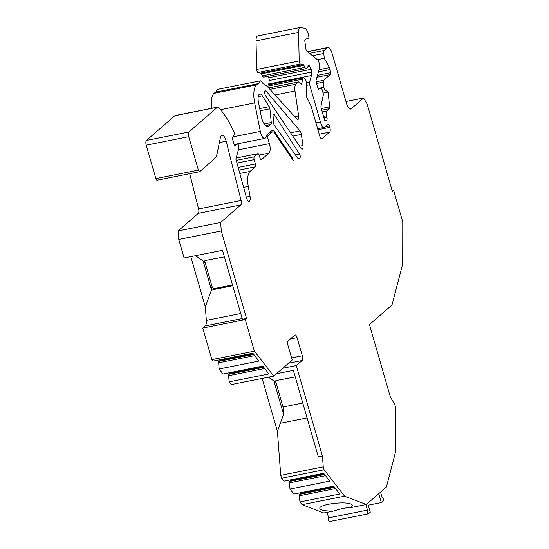 <?xml version="1.0" encoding="UTF-8"?>
<svg xmlns="http://www.w3.org/2000/svg" width="549" height="549" viewBox="0 0 549 549"><rect width="100%" height="100%" fill="white"/><g stroke="black" fill="none" stroke-linecap="round" stroke-linejoin="round"><path stroke-width="0.82" d="M275.9 380.594A2.313 2.086 -131 0 0 275.824 382.063L274.569 383.154L274.795 381.569L268.406 377.184M302.774 403.028L283.016 406.967L275.824 382.063M365.881 504.586L367.473 510.11A1.928 0.741 -101.3 0 0 367.315 512.272A1.928 0.741 -101.3 0 0 368.379 513.816A1.928 0.741 -101.3 0 0 368.523 513.74L370.287 512.203L367.72 503.296M368.262 505.176L381.356 502.568L383.106 501.038A1.928 0.741 -101.3 0 0 383.264 498.876A1.928 0.741 -101.3 0 0 382.207 497.332L382.049 497.367M378.783 493.661L381.356 502.568M298.491 158.956L298.869 158.881A2.313 0.892 -101.3 0 1 298.69 158.977A2.313 0.892 -101.3 0 1 298.018 158.537L275.413 126.757A13.883 5.332 -101.3 0 0 274.644 125.79A2.313 0.892 -101.3 0 1 273.786 123.388L273.059 115.908A2.313 0.892 -101.3 0 1 273.56 114.041A2.313 0.892 -101.3 0 1 274.301 114.569L299.541 154.091A2.313 0.892 -101.3 0 1 300.214 156.287A2.313 0.892 -101.3 0 1 299.878 158.009L297.915 158.4M234.183 144.62L237.992 143.865L238.369 145.183A3.857 1.482 -101.3 0 1 238.595 149.108L235.864 159.018L246.46 197.736A5.003 1.921 78.7 0 0 249.116 201.387A5.003 1.921 78.7 0 0 250.063 196.329L248.272 186.42A15.42 5.929 -101.3 0 1 250.021 171.432L255.319 166.821A2.313 0.892 -101.3 0 0 255.443 163.986L254.187 159.629A2.313 0.892 -101.3 0 1 254.311 156.788L257.831 153.727A2.313 0.892 -101.3 0 1 258.009 153.638A2.313 0.892 -101.3 0 1 259.21 155.243L260.054 158.153A2.313 0.892 -101.3 0 0 261.255 159.766A2.313 0.892 -101.3 0 0 261.434 159.67L268.983 153.102A7.713 2.965 -101.3 0 0 269.401 143.653L267.301 136.392L272.29 132.048A6.169 2.368 -101.3 0 1 272.764 131.808A6.169 2.368 -101.3 0 1 274.651 133.091L293.221 160.672A3.857 1.482 -101.3 0 0 292.13 157.604L274.823 131.897A7.713 2.965 -101.3 0 0 272.462 130.298A7.713 2.965 -101.3 0 0 271.872 130.593L266.416 135.342A7.713 2.965 -101.3 0 1 264.742 138.41A7.713 2.965 -101.3 0 1 260.322 131.417L254.661 102.896A17.733 6.814 -101.3 0 1 256.527 84.889A38.554 14.816 -101.3 0 1 258.943 83.517A6.169 2.368 -101.3 0 1 260.308 80.861A6.169 2.368 -101.3 0 1 263.04 83.743A38.554 14.816 -101.3 0 1 268.488 87.785L296.954 119.099A3.857 1.482 -101.3 0 0 297.86 119.538A3.857 1.482 -101.3 0 0 298.642 115.969L294.991 91.024A7.713 2.965 -101.3 0 1 295.973 84.189L298.491 82A2.313 0.892 -101.3 0 1 298.67 81.911A2.313 0.892 -101.3 0 1 299.178 82.137L300.886 83.887A2.313 0.892 -101.3 0 0 301.394 84.114A2.313 0.892 -101.3 0 0 301.881 83.318L302.568 79.18A3.857 1.482 -101.3 0 1 303.377 77.848A3.857 1.482 -101.3 0 1 304.221 78.226L304.942 78.96A3.857 1.482 -101.3 0 1 306.459 83.16L306.328 94.963A2.313 0.892 -101.3 0 0 306.843 97.393L311.139 106.19L319.779 136.131A3.857 1.482 -101.3 0 0 321.789 138.822A3.857 1.482 -101.3 0 0 322.085 138.671L329.626 132.103L319.216 134.176M237.992 143.865L235.219 145.458A2.313 0.892 -101.3 0 1 235.116 145.499A2.313 0.892 -101.3 0 1 233.908 143.886L232.707 139.727A2.313 0.892 -101.3 0 1 232.707 137.037L234.752 133.73A77.114 29.632 -101.3 0 0 218.516 107.467A3.857 1.482 -101.3 0 0 217.665 107.082A3.857 1.482 -101.3 0 0 217.342 107.261L188.952 131.98A3.857 1.482 -101.3 0 0 188.746 136.708L198.388 170.108A2.313 0.892 -101.3 0 0 199.589 171.72A2.313 0.892 -101.3 0 0 199.767 171.631L214.371 158.915A23.133 8.887 -101.3 0 0 217.301 152.711L220.684 136.152L221.995 135.219C223.656 135.232 225.049 137.243 226.195 141.237L241.107 200.488A3.857 1.482 -101.3 0 1 240.812 204.894L220.636 222.455L221.281 230.978L246.542 318.482L245.279 319.58L254.4 351.168L273.745 376.12L292.205 360.048L288.012 345.52A3.857 1.482 -101.3 0 1 288.225 340.799L294.765 335.103A3.857 1.482 -101.3 0 1 295.06 334.952A3.857 1.482 -101.3 0 1 297.071 337.642L290.304 338.987M291.594 357.927L302.307 355.793L297.071 337.642M302.307 355.793A3.857 1.482 -101.3 0 1 302.101 360.521L288.568 363.218M276.49 373.732L293.351 370.369L318.324 456.892L322.441 456.075L296.316 365.559L302.101 360.521M322.441 456.075L323.258 466.856L324.095 469.759L344.58 496.179L366.334 504.497L386.421 487.011L395.596 451.758L395.664 407.447L394.827 404.538L390.339 396.954L369.456 324.589L392 304.963L402.712 263.836L402.774 221.981L393.654 190.393L392.398 191.484L367.144 103.981L363.596 97.983L351.216 108.764A7.713 2.965 -101.3 0 1 350.626 109.066A7.713 2.965 -101.3 0 1 346.604 103.692L331.932 52.862A7.713 2.965 78.7 0 0 327.911 47.489A7.713 2.965 78.7 0 0 327.321 47.79L324.294 50.419A3.857 1.482 78.7 0 0 323.766 53.507L324.294 58.304L329.537 67.609A2.313 0.892 -101.3 0 1 330.114 69.538L330.477 72.763A2.313 0.892 -101.3 0 1 330.155 74.616L316.924 77.251M316.059 81.808L323.622 80.305L330.155 74.616M323.622 80.305A2.313 0.892 78.7 0 0 323.306 82.158L316.547 83.503M317.981 88.478L323.876 87.305L323.306 82.158M323.876 87.305A2.313 0.892 78.7 0 0 324.912 89.789L322.29 90.311M321.247 108.517L329.709 106.835L328.062 92.081L324.912 89.789M329.709 106.835A2.313 0.892 -101.3 0 1 329.386 108.688L326.696 111.028A3.857 1.482 78.7 0 0 326.483 115.757L326.902 117.212A2.313 0.892 -101.3 0 1 326.779 120.046L325.777 120.917A2.313 0.892 -101.3 0 1 325.598 121.013A2.313 0.892 -101.3 0 1 324.39 119.401L321.192 108.311A2.313 0.892 -101.3 0 1 321.021 106.094L323.237 95.245A2.313 0.892 -101.3 0 0 323.073 93.035L322.215 90.05A2.313 0.892 -101.3 0 0 321.007 88.437A2.313 0.892 -101.3 0 0 320.973 88.451L318.221 89.315L315.86 81.115L319.566 67.671A3.857 1.482 -101.3 0 0 319.34 63.753L318.921 62.284A3.857 1.482 -101.3 0 0 317.583 59.82L306.864 51.229A2.313 0.892 -101.3 0 1 305.882 48.888L304.86 41.196A2.313 0.892 -101.3 0 1 305.34 39.137L309.018 38.334L308.785 36.557A7.713 2.965 -101.3 0 0 304.668 28.308L300.825 27.457A7.713 2.965 -101.3 0 0 300.317 27.45A7.713 2.965 -101.3 0 0 298.56 32.391L299.198 60.987A2.313 0.892 -101.3 0 0 300.481 64.041L303.178 64.638A2.313 0.892 -101.3 0 1 303.899 65.386L304.935 67.369A3.857 1.482 -101.3 0 0 306.383 68.625A3.857 1.482 -101.3 0 0 306.884 68.227L308.428 65.722A2.313 0.892 -101.3 0 1 308.723 65.489A2.313 0.892 -101.3 0 1 309.595 66.237L311.194 69.291A2.313 0.892 -101.3 0 1 311.743 72.056L311.427 75.494L309.533 82.384A2.313 0.892 -101.3 0 0 309.663 84.738L320.41 121.953A7.713 2.965 -101.3 0 0 324.432 127.327A7.713 2.965 -101.3 0 0 325.022 127.032L328.034 124.403A2.313 0.892 -101.3 0 1 328.213 124.314A2.313 0.892 -101.3 0 1 329.421 125.92L329.839 127.375A3.857 1.482 -101.3 0 1 329.626 132.103M301.346 134.409L302.979 145.56A3.857 1.482 -101.3 0 1 302.19 149.129A3.857 1.482 -101.3 0 1 301.01 148.326L265.558 95.663A2.889 1.112 -101.3 0 1 264.659 92.609A2.889 1.112 -101.3 0 1 265.311 90.599A2.889 1.112 -101.3 0 1 266.032 90.976L300.008 130.916A3.857 1.482 -101.3 0 1 301.346 134.409L292.789 136.111M298.869 158.881L299.878 158.009M264.138 123.923L271.247 122.502A2.313 0.892 -101.3 0 1 270.829 124.335A13.883 5.332 -101.3 0 0 270.293 124.698L268.701 126.085A11.57 4.447 -101.3 0 1 267.823 126.538A11.57 4.447 -101.3 0 1 261.2 116.038L258.442 102.162A7.713 2.965 -101.3 0 1 259.842 94.03A7.713 2.965 -101.3 0 1 262.319 95.8L269.25 106.657A2.313 0.892 -101.3 0 1 269.916 108.798L260.144 110.74M271.247 122.502L269.916 108.798M263.767 367.302L228.569 374.315L229.125 381.878L231.232 384.588L273.745 376.12M228.569 374.315L230.299 373.32L230.367 372.551M253.775 354.421L218.577 361.434L219.133 368.997L223.024 374.013L262.82 366.08L268.914 373.944L229.125 381.878M218.577 361.434L220.307 360.439L220.375 359.664M190.805 256.637L205.326 306.939L206.342 320.396A7.713 2.965 78.7 0 1 205.209 325.921L202.766 328.048L211.88 359.636L213.039 361.132L252.828 353.199L258.929 361.064L219.133 368.997M189.707 173.69L198.587 208.963A3.857 1.482 -101.3 0 1 198.292 213.362L178.123 230.923L178.761 239.453L184.107 257.968L222.51 250.317L242.418 319.305L246.542 318.482M157.247 180.106A2.313 0.892 -101.3 0 1 157.076 180.196A2.313 0.892 -101.3 0 1 155.868 178.583L146.226 145.183A3.857 1.482 -101.3 0 1 146.432 140.448L174.822 115.736A3.857 1.482 -101.3 0 1 175.145 115.558L217.665 107.082M211.639 108.283A17.733 6.814 -101.3 0 1 214.007 93.364A38.554 14.816 -101.3 0 1 216.43 91.992A6.169 2.368 -101.3 0 1 217.795 89.329L260.308 80.861M267.905 76.29L268.674 77.766A2.313 0.892 -101.3 0 1 269.223 80.531L268.694 84.759M306.383 68.625L263.863 77.093A3.857 1.482 -101.3 0 1 262.415 75.837L261.379 73.861L303.899 65.386M300.317 27.45L257.804 35.925A7.713 2.965 -101.3 0 0 256.04 40.866L256.685 69.462A2.313 0.892 -101.3 0 0 257.961 72.516L260.658 73.113A2.313 0.892 -101.3 0 1 261.379 73.861M327.06 512.327L328.659 517.844A1.928 0.741 78.7 0 0 328.501 520.006A1.928 0.741 78.7 0 0 329.558 521.55L368.379 513.816M334.595 487.361L299.397 494.381L299.267 495.788L299.953 501.937L302.06 504.655L323.821 512.972L333.785 510.982C340.778 508.717 346.467 507.578 350.852 507.585L366.334 504.497M299.397 494.381L301.127 493.379L301.195 492.611M324.61 474.48L289.412 481.494L289.968 489.056L293.859 494.073L333.655 486.146L339.749 494.004L299.953 501.937M289.412 481.494L291.142 480.499L291.21 479.73M262.148 378.433L277.41 431.322L280.738 475.331L281.575 478.234L283.867 481.192L323.663 473.259L329.757 481.123L289.968 489.056M211.88 359.636L254.4 351.168M302.06 504.655L344.58 496.179M281.575 478.234L324.095 469.759M266.162 136.619L267.301 136.392M178.123 230.923L220.636 222.455M178.761 239.453L221.281 230.978M174.822 115.736L217.342 107.261M216.43 91.992L258.943 83.517M268.907 83.97L311.427 75.494M323.087 93.076L328.062 92.081M317.404 59.676L324.294 58.304M345.973 101.496L363.596 97.983M392.171 190.688L393.654 190.393M380.539 492.13L382.063 497.408A1.928 0.741 -101.3 0 1 382.207 497.332M367.473 510.11L328.659 517.844M350.852 507.585L352.678 505.403L350.941 504.051C343.907 500.928 317.912 504.696 319.882 508.552C320.993 510.398 325.632 511.215 333.785 510.982M280.738 475.331L323.258 466.856M277.41 431.322L283.572 414.351L274.569 383.154M282.783 368.255L296.316 365.559M202.766 328.048L245.279 319.58M205.058 260.535A2.313 2.086 -131 0 0 204.983 262.01L203.727 263.101L203.953 261.509L195.478 255.704M212.113 286.695A2.313 2.086 -131 0 0 214.837 288.458L213.575 289.556L211.866 288.918L210.857 287.793L212.113 286.695L204.983 262.01M214.837 288.458L232.502 284.938M335.528 488.562L299.267 495.788M334.163 486.798L301.127 493.379M324.171 473.917L291.142 480.499M325.536 475.681L289.282 482.907M264.693 368.503L228.439 375.729M263.328 366.739L230.299 373.32M254.709 355.622L218.447 362.841M253.336 353.858L220.307 360.439M274.795 381.569L276.03 380.56L295.245 376.95M283.016 406.967L283.572 414.351M213.575 289.556L231.733 285.933L232.577 285.199M203.953 261.509L205.196 260.507L224.404 256.898M210.857 287.793L203.727 263.101M232.652 285.473L231.733 285.933M205.326 306.939L211.866 288.918M274.301 114.569L273.079 114.816M295.431 154.907L299.541 154.091M198.292 213.362L240.812 204.894M198.587 208.963L241.107 200.488M219.367 142.596L226.195 141.237M238.396 149.829L269.401 143.653M232.79 136.9L260.322 131.417M220.547 109.69L254.661 102.896M270.829 124.335L265.325 125.433M270.293 124.698L265.544 125.646M268.701 126.085L266.835 126.455M259.711 108.558L269.25 106.657M155.868 178.583L198.388 170.108M146.226 145.183L188.746 136.708M146.432 140.448L188.952 131.98M243.619 187.353L248.272 186.42M246.281 197.077L250.063 196.329M239.817 173.463L250.021 171.432M238.89 170.094L255.319 166.821M238.163 167.424L255.443 163.986M236.969 163.06L254.187 159.629M236.242 160.39L254.311 156.788M236.132 158.05L257.831 153.727M261.063 159.745L261.434 159.67M259.155 155.065L268.983 153.102M214.007 93.364L256.527 84.889M294.806 116.738L298.642 115.969M275.049 94.998L294.991 91.024M269.936 89.377L295.973 84.189M268.639 87.95L298.491 82M300.577 83.578L301.881 83.318M266.979 86.268L302.568 79.18M321.46 138.794L322.085 138.671M329.421 125.92L325.358 126.73M317.94 129.749L329.839 127.375M315.943 122.846L320.41 121.953M306.582 85.349L309.663 84.738M306.438 82.995L309.533 82.384M269.223 80.531L311.743 72.056M268.674 77.766L311.194 69.291M307.9 66.58L309.595 66.237M262.415 75.837L304.935 67.369M260.658 73.113L303.178 64.638M257.961 72.516L300.481 64.041M256.685 69.462L299.198 60.987M256.04 40.866L298.56 32.391M321.007 88.437L318.139 89.013L320.973 88.451M326.779 120.046L324.823 120.437M325.399 120.993L325.777 120.917M326.483 115.757L323.512 116.347M323.931 117.802L326.902 117.212M329.386 108.688L321.741 110.212M322.229 111.921L326.696 111.028M330.114 69.538L318.406 71.871M317.446 75.357L330.477 72.763M319.003 69.709L329.537 67.609M323.766 53.507L312.511 55.751M327.321 47.79L307.502 51.736M309.526 53.363L324.294 50.419M349.967 109.011L351.216 108.764M280.347 423.238L307.069 417.913M205.209 325.921L242.205 318.55M302.979 145.56L299.603 146.233M266.032 90.976L264.796 91.223M300.008 130.916L290.558 132.803M262.319 95.8L258.236 96.617M272.29 132.048L269.586 132.59M273.766 132.11L274.823 131.897M291.272 157.776L292.13 157.604M206.342 320.396L240.757 313.534M234.128 144.511L264.742 138.41M157.076 180.196L199.589 171.72M236.145 157.988L258.009 153.638M268.598 87.902L298.67 81.911M265.84 85.328L303.377 77.848M317.631 128.686L324.432 127.327M327.911 47.489L307.316 51.592M272.764 131.808L269.799 132.398"/></g></svg>
